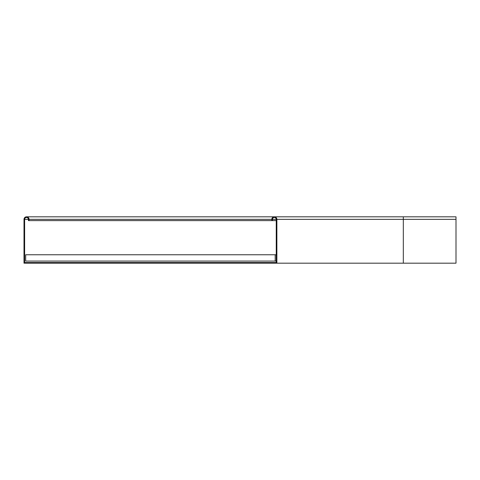 <?xml version="1.0" encoding="UTF-8"?>
<svg xmlns="http://www.w3.org/2000/svg" width="480" height="480" viewBox="0 0 480 480"><rect width="100%" height="100%" fill="white"/><g stroke="black" fill="none" stroke-linecap="round" stroke-linejoin="round"><path stroke-width="0.72" d="M276.246 219.348A1.896 1.896 0 0 0 274.35 217.452A1.896 1.896 0 0 0 272.454 219.348L276.246 219.348L276.246 262.548L265.5 262.548L265.5 263.178L456 263.178L456 216.822L274.35 216.822M272.454 219.348L272.454 220.614L271.818 220.614L271.818 219.348A2.526 2.526 0 0 1 274.35 216.822A2.526 2.526 0 0 1 276.876 219.348L276.876 263.178M272.454 220.614L276.246 220.614M265.5 263.178L24 263.178L24 219.348A2.526 2.526 0 0 1 26.526 216.822A2.526 2.526 0 0 1 29.058 219.348L29.058 220.614L28.428 220.614L28.428 219.348L24.63 219.348A1.896 1.896 0 0 1 26.526 217.452A1.896 1.896 0 0 1 28.428 219.348M35.382 263.178L35.382 262.548L24.63 262.548L24.63 219.348M265.5 262.548L35.382 262.548M271.818 220.614L29.058 220.614M275.19 261.072L25.686 261.072L25.686 254.754L275.19 254.754L275.19 261.072L276.246 261.072M275.19 254.754L276.246 254.754M403.32 263.178L403.32 216.822M276.876 219.348L456 219.348M271.818 219.348L29.058 219.348M28.2 217.452L26.526 217.452M312.84 216.822L26.526 216.822"/></g></svg>
